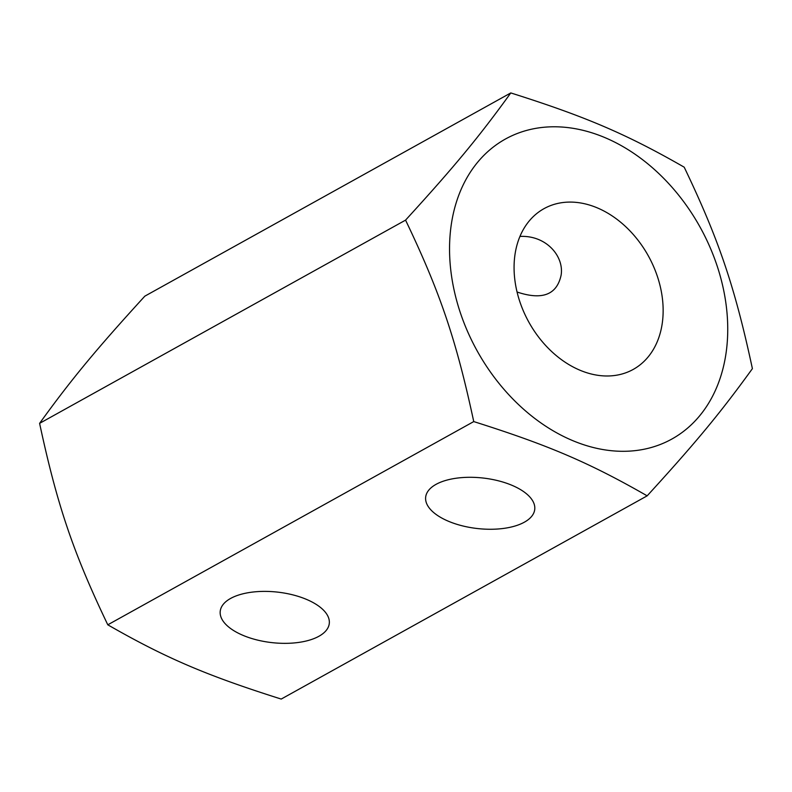 <?xml version="1.0" encoding="UTF-8"?>
<svg xmlns="http://www.w3.org/2000/svg" width="792" height="792" viewBox="0 0 792 792"><rect width="100%" height="100%" fill="white"/><g stroke="black" fill="none" stroke-linecap="round" stroke-linejoin="round"><path stroke-width="1.19" d="M306.851 599.544A54.876 25.413 6.4 0 1 329.284 623.512A54.876 25.413 6.4 0 1 271.903 642.619A54.876 25.413 6.4 0 1 220.225 611.226A54.876 25.413 6.4 0 1 230.581 598.455A54.876 25.413 6.4 0 1 306.851 599.544M448.104 521.106A54.876 25.413 6.4 0 1 425.67 497.128A54.876 25.413 6.4 0 1 436.036 484.358A54.876 25.413 6.4 0 1 498.425 480.813A54.876 25.413 6.4 0 1 534.739 509.424A54.876 25.413 6.4 0 1 503.712 528.403A54.876 25.413 6.4 0 1 448.104 521.106M519.928 236.422C546.312 235.095 564.102 256.291 561.142 275.012C556.964 294.792 542.263 300.455 517.047 292.01M107.791 624.809C165.568 657.934 206.365 675.408 281.209 699.069L647.163 495.841C589.387 462.706 548.589 445.233 473.745 421.582L107.791 624.809C73.181 552.509 57.143 505.118 39.6 423.354C71.31 379.457 96.06 349.529 144.837 296.158L510.791 92.931C585.635 116.592 626.432 134.066 684.209 167.191C718.819 239.491 734.857 286.882 752.4 368.646C720.69 412.543 695.94 442.471 647.163 495.841M473.745 421.582C456.202 339.808 440.164 292.416 405.563 220.126L39.6 423.354M405.563 220.126C454.331 166.756 479.081 136.828 510.791 92.931M534.313 128.631A171.537 127.482 61 0 0 504.821 390.308A171.537 127.482 61 0 0 726.69 348.173A171.537 127.482 61 0 0 534.313 128.631M617.711 375.002A91.931 68.32 -119 0 1 523.957 312.305A91.931 68.32 -119 0 1 543.975 208.672A91.931 68.32 -119 0 1 648.331 255.875A91.931 68.32 -119 0 1 633.244 369.409A91.931 68.32 -119 0 1 617.711 375.002"/></g></svg>

